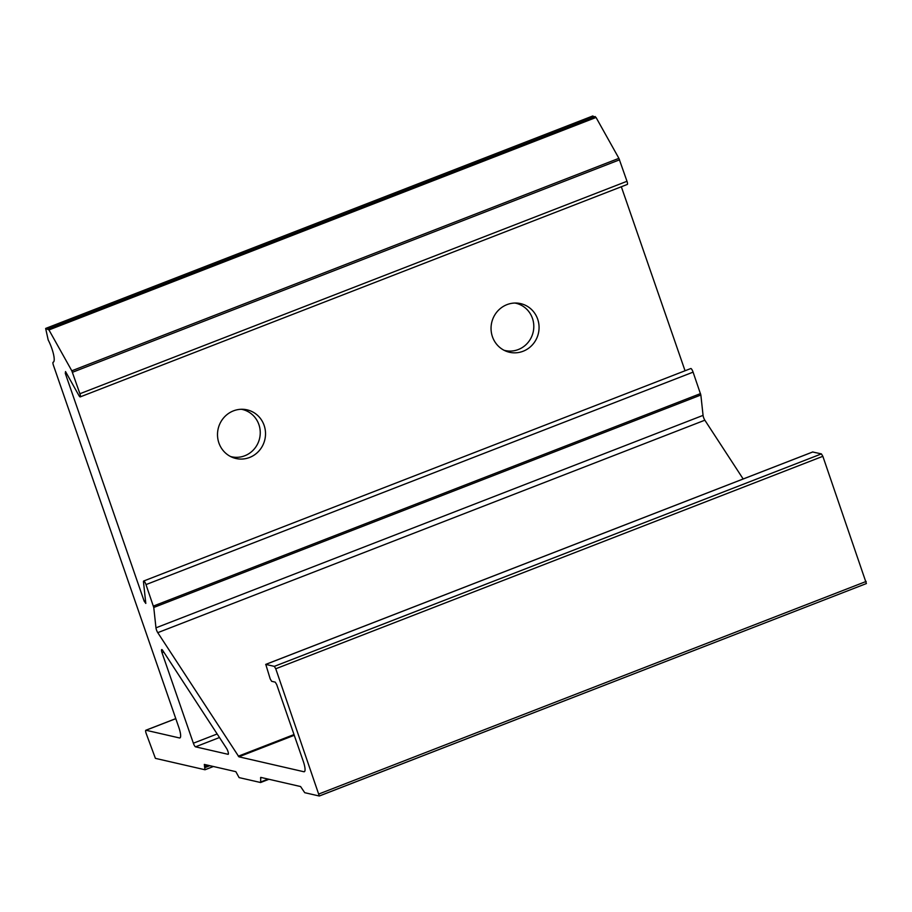 <?xml version="1.0" encoding="UTF-8"?>
<svg xmlns="http://www.w3.org/2000/svg" width="912" height="912" viewBox="0 0 912 912"><rect width="100%" height="100%" fill="white"/><g stroke="black" fill="none" stroke-linecap="round" stroke-linejoin="round"><path stroke-width="1.37" d="M233.438 410.867A24.955 23.963 -77.1 0 1 247.095 409.853A24.955 23.963 -77.1 0 1 264.868 439.538A24.955 23.963 -77.1 0 1 235.923 458.485A24.955 23.963 -77.1 0 1 217.535 435.947A24.955 23.963 -77.1 0 1 233.438 410.867M506.981 304.631A24.955 23.963 -77.1 0 1 520.649 303.616A24.955 23.963 -77.1 0 1 538.411 333.302A24.955 23.963 -77.1 0 1 509.466 352.26A24.955 23.963 -77.1 0 1 491.078 329.722A24.955 23.963 -77.1 0 1 506.981 304.631M193.367 743.212L162.028 652.73A3.625 0.844 68.8 0 1 161.698 649.572A3.625 0.844 68.8 0 1 162.724 650.461L226.586 748.433A3.625 0.844 68.8 0 1 228.137 752.012A3.625 0.844 68.8 0 1 228.194 754.304A3.625 0.844 68.8 0 1 228.046 754.304L195.521 746.825A3.625 0.844 68.8 0 1 193.367 743.212L217.159 733.978M812.706 451.999L821.404 453.902L822.852 456.308L866.4 583.555L319.382 795.948M592.675 116.052L596.049 117.466L618.906 158.335L626.989 181.283A3.625 0.844 68.8 0 1 627.319 184.429L80.222 396.891A3.625 0.844 -111.2 0 0 79.903 393.745L71.809 370.796L48.952 329.927L45.646 328.445L48.199 339.994A15.698 3.671 68.8 0 1 53.272 362.178A15.698 3.671 68.8 0 1 53.158 362.212A3.625 0.844 -111.2 0 0 53.135 362.224A3.625 0.844 -111.2 0 0 53.455 365.37L178.832 727.423A12.073 2.816 68.8 0 1 179.915 737.922A12.073 2.816 68.8 0 1 179.447 737.945L145.966 730.25A3.625 0.844 -111.2 0 0 145.829 730.25A3.625 0.844 -111.2 0 0 146.159 733.408L155.405 758.362L204.972 769.751L204.322 764.416L235.843 771.666L239.104 777.605L260.604 782.519L260.752 777.389L300.584 786.543L304.722 792.688L319.314 796.016L275.755 668.77L274.318 666.364L265.78 664.403L270.203 678.904L271.639 681.31L275.253 682.142L276.689 684.547L303.24 761.212A12.073 2.816 68.8 0 1 304.323 771.712A12.073 2.816 68.8 0 1 303.856 771.734L238.887 756.8L157.765 632.666A3.625 0.844 68.8 0 1 155.963 627.832L153.763 607.472L145.988 584.603A3.625 0.844 -111.2 0 0 143.697 581.001A3.625 0.844 -111.2 0 0 143.492 582.027L145.806 603.425L144.164 601.156L65.311 373.407L65.527 371.572L78.911 395.512A3.625 0.844 -111.2 0 0 80.222 396.891M621.334 186.755L685.049 370.762M143.697 581.001L690.783 368.539A3.625 0.844 68.8 0 1 693.086 372.142L700.861 395.01L703.061 415.37A3.625 0.844 -111.2 0 0 704.851 420.204L743.166 478.971M241.372 409.271A24.259 23.29 -77.1 0 1 259.612 438.33A24.259 23.29 -77.1 0 1 230.508 456.513M514.915 303.046A24.259 23.29 -77.1 0 1 533.167 332.105A24.259 23.29 -77.1 0 1 504.062 350.276M163.761 652.057L162.028 652.73M219.473 737.523L195.521 746.825M303.856 771.734L304.676 771.415M812.877 451.93L265.78 664.403M821.404 453.902L274.318 666.364M822.852 456.308L275.755 668.77M866.183 581.446L319.086 793.907M261.493 777.56L260.513 777.936M268.162 779.087L260.752 781.972M268.903 779.258L260.684 782.462M207.811 765.214L204.448 766.525M209.874 765.692L204.847 767.653M213.362 766.49L205.132 769.682M175.799 718.667L145.966 730.25M180.28 737.626L179.447 737.945M592.834 115.984L45.748 328.445M595.262 116.542L48.176 329.004M596.049 117.466L48.952 329.927M618.906 158.335L71.809 370.796M619.556 159.817L72.47 372.278M626.989 181.283L79.903 393.745M66.325 373.019L65.311 373.407M145.51 600.643L144.164 601.156M693.086 372.142L145.988 584.603M700.507 393.596L153.421 606.058M700.861 395.01L153.763 607.472M703.061 415.37L155.963 627.832M704.851 420.204L157.765 632.666M294.006 734.57L238.306 756.196M294.257 735.289L238.887 756.8M812.786 451.942L265.688 664.403M866.4 583.555L319.314 796.016M268.96 779.27L260.604 782.519M213.408 766.502L205.063 769.751M175.777 718.622L145.829 730.25M592.743 115.984L45.646 328.445"/></g></svg>

